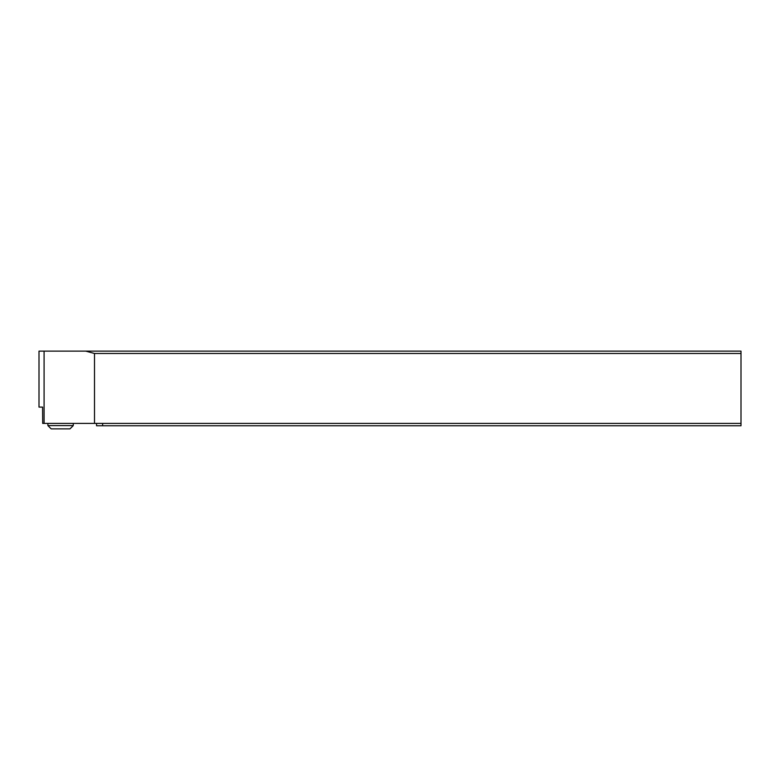 <?xml version="1.0" encoding="UTF-8"?>
<svg xmlns="http://www.w3.org/2000/svg" width="780" height="780" viewBox="0 0 780 780"><rect width="100%" height="100%" fill="white"/><g stroke="black" fill="none" stroke-linecap="round" stroke-linejoin="round"><path stroke-width="1.17" d="M44.09 351.127L39 351.127L39 407.101L42.578 407.101L42.695 423.404L44.09 423.404L44.09 351.127L741 351.127L741 423.404L44.09 423.404M96.544 423.404L96.544 425.753L102.531 425.753L102.736 423.404M741 423.404L741 425.753L102.531 425.753M741 353.476L94.497 353.476L94.497 423.404M94.497 353.476L85.722 351.127M73.271 425.587L69.986 428.873L51.188 428.873L47.892 425.587L73.271 425.587L73.271 423.404M47.892 425.587L47.892 423.404"/></g></svg>
